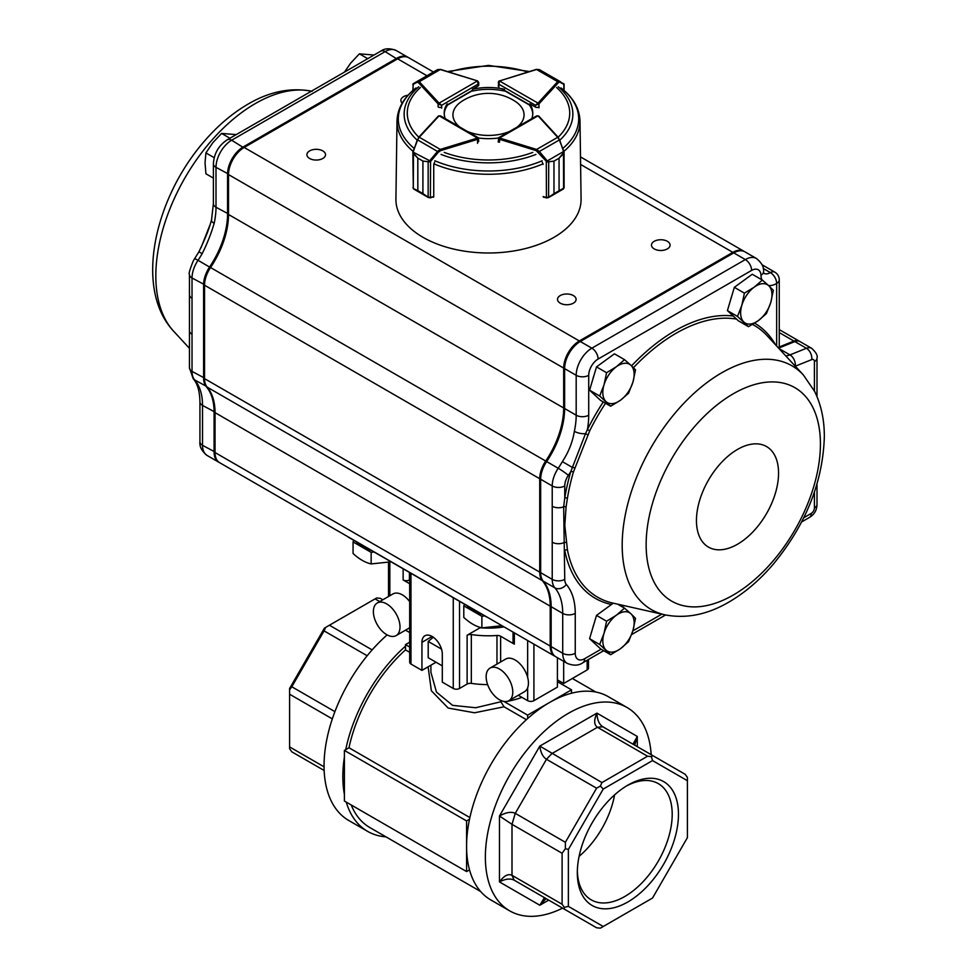 <?xml version="1.0" encoding="UTF-8"?>
<svg xmlns="http://www.w3.org/2000/svg" width="977" height="977" viewBox="0 0 977 977"><rect width="100%" height="100%" fill="white"/><g stroke="black" fill="none" stroke-linecap="round" stroke-linejoin="round"><path stroke-width="1.47" d="M562.581 908.146A117.387 67.779 -60 0 1 509.676 910.845A117.387 67.779 -60 0 1 509.676 775.298A117.387 67.779 -60 0 1 627.075 707.519A117.387 67.779 -60 0 1 651.183 754.684M509.676 910.845L490.881 899.988A117.387 67.779 -60 0 1 469.522 869.872A117.387 67.779 -60 0 1 466.579 846.253A117.387 67.779 -60 0 1 469.522 819.227A117.387 67.779 -60 0 1 527.653 718.547A117.387 67.779 -60 0 1 549.587 702.475A117.387 67.779 -60 0 1 571.508 693.23A117.387 67.779 -60 0 1 608.28 696.662L627.075 707.519M526.383 719.683L504.047 706.798L474.529 712.783L448.187 708.069L431.358 690.751L428.195 667.389M409.681 652.306L405.492 649.888A115.176 66.497 -60 0 0 348.984 747.759L345.736 749.64A119.609 69.049 -60 0 1 405.492 646.139L405.492 649.888M469.876 817.566L348.984 747.759M480.647 891.525L369.831 827.543A115.176 66.497 -60 0 1 351.207 804.975M385.952 836.849A119.609 69.049 -60 0 1 367.621 831.378A119.609 69.049 -60 0 1 346.249 802.105M367.621 831.378L348.826 820.533A119.609 69.049 -60 0 1 326.99 738.575A119.609 69.049 -60 0 1 387.136 634.903M344.405 794.435A119.609 69.049 -60 0 1 344.405 757.016L344.405 801.042L466.579 871.569L469.522 869.872M345.736 749.64L344.405 750.409L344.405 757.016M469.522 819.227L466.579 820.936L344.405 750.409M466.579 820.936L466.579 871.569M409.681 642.194L405.492 644.612L405.492 646.139M409.681 647.018L405.492 644.612M430.906 665.203L430.906 672.298L436.463 692.095L452.595 705.357L475.714 707.739L500.883 701.755L504.047 706.798M500.883 700.497L500.883 701.755M433.3 637.236L428.207 641.437L441.519 649.131M428.207 641.437L428.207 657.716L442.3 665.862M571.508 693.23L571.508 689.823L557.415 681.677M571.508 689.823L527.653 715.14L527.653 718.547M527.653 715.14L504.547 701.804A62.015 35.807 180 0 0 506.062 701.559M379.723 601.576L375.058 598.889L376.621 597.973L380.407 598.351L382.85 599.768M375.058 598.889L329.42 625.231L372.152 649.9M367.169 655.75L324.071 630.873L291.805 686.77L334.903 711.647M324.144 770.487L291.805 751.814L289.595 748.724L289.595 746.917L324.059 766.811M332.314 718.889L289.595 694.22L289.595 746.917M603.236 926.501L600.379 928.15L596.593 927.771L514.207 880.204C510.348 878.225 505.427 878.799 499.467 881.926C504.022 875.673 508.199 873.475 511.997 875.319L562.105 904.25L562.105 853.263L511.997 824.332L499.467 816.003C506.098 812.302 511.362 811.423 515.258 813.352L565.378 842.284L596.593 788.207L546.473 759.276C542.833 756.919 540.623 752.522 539.829 746.086L601.942 782.565L647.58 756.222L597.46 727.279C593.967 724.922 593.784 720.196 596.923 713.125C597.191 719.854 599.157 724.397 602.809 726.754L685.195 774.321L687.405 777.411L687.405 780.708L652.538 760.582L603.236 789.05L568.37 849.44L568.37 906.363L603.236 926.501L652.538 898.034L687.405 837.643L687.405 780.708M635.013 745.341L633.328 743.607L637.285 736.438L634.708 745.158M602.809 726.754L597.46 727.279L551.822 753.633L546.473 759.276L515.258 813.352L511.997 824.332L511.997 875.319L514.207 880.204L546.473 898.84L544.067 898.217L539.829 905.239L548.695 900.122M546.094 898.632L539.829 905.239L499.467 881.926L499.467 816.003L539.829 746.086L596.923 713.125L637.285 736.438L637.285 746.66M289.595 694.22L289.595 688.48L324.462 628.101L329.42 625.231M614.594 794.875A67.095 38.738 -60 0 1 579.092 856.353M577.346 870.886A67.095 38.738 120 0 0 591.207 899.841A67.095 38.738 120 0 0 658.303 861.103A67.095 38.738 120 0 0 658.303 783.627A67.095 38.738 120 0 0 626.294 786.094M627.893 785.142L627.893 785.142A71.516 41.29 120 0 0 577.322 872.742A71.516 41.29 120 0 0 627.893 901.942A71.516 41.29 120 0 0 678.465 814.342A71.516 41.29 120 0 0 627.893 785.142M324.071 630.873L325.646 627.417M289.595 689.847L291.805 686.77M652.917 755.685L651.354 756.589L647.58 756.222M652.538 760.582L651.354 756.589M601.942 782.565L600.379 786.033L596.593 788.207M603.236 789.05L600.379 786.033M565.378 842.284L565.378 848.72L568.37 849.44M568.37 906.363L564.327 907.34L564.327 909.147M562.105 904.25L564.327 907.34M565.378 848.72L562.105 853.263M557.415 657.704L557.415 687.112L533.918 700.668A4.433 2.552 0 0 1 527.653 700.668L518.286 695.27M480.086 627.368L480.086 627.771A57.594 33.242 0 0 0 504.034 626.892M513.047 632.082L513.047 642.341A4.433 2.552 0 0 0 514.342 644.161L500.627 636.235A4.433 2.552 0 0 0 496.963 635.502L496.963 664.104M487.633 684.621A70.881 40.924 180 0 1 471.329 683.399A4.433 2.552 0 0 0 467.116 684.083L459.52 688.467A4.433 2.552 0 0 1 453.255 688.467L442.3 682.129L442.3 654.101A14.399 8.317 -120 0 0 436.011 639.617A14.399 8.317 -120 0 0 424.922 635.758A14.399 8.317 -120 0 0 421.942 642.341L421.942 670.381L410.975 664.055A4.433 2.552 0 0 1 409.681 662.235L409.681 572.559M480.086 627.771L467.116 635.245A4.433 2.552 0 0 1 471.329 634.574A70.881 40.924 0 0 0 496.963 635.502M405.528 630.153L409.681 632.559M436.035 662.235L421.942 670.381M409.681 583.721L403.147 579.959L403.147 568.797M409.681 579.801L409.412 579.959A4.433 2.552 180 0 1 403.147 579.959M557.415 679.87L563.68 683.485L587.165 669.929A4.433 2.552 -0 0 0 588.472 668.121L588.472 659.487M563.68 661.319L563.68 683.485M377.281 602.98A18.832 10.869 60 0 1 391.789 608.024A18.832 10.869 60 0 1 400.008 626.978A18.832 10.869 60 0 1 396.112 635.6A18.832 10.869 60 0 1 377.281 624.718A18.832 10.869 60 0 1 377.281 602.98L392.949 593.943A18.832 10.869 60 0 1 409.681 601.624M490.051 668.085L505.707 659.048A18.832 10.869 60 0 1 520.216 664.091A18.832 10.869 60 0 1 528.435 683.033A18.832 10.869 60 0 1 524.539 691.655L508.87 700.704A18.832 10.869 60 0 1 490.051 689.823A18.832 10.869 60 0 1 490.051 668.085A18.832 10.869 60 0 1 504.559 673.129A18.832 10.869 60 0 1 512.778 692.082A18.832 10.869 60 0 1 508.87 700.704M464.539 604.238L463.794 605.862L472.844 611.077A22.153 12.786 180 0 1 467.372 605.874M481.844 614.228A22.153 12.786 180 0 1 472.844 611.077L481.881 616.304L484.677 615.864M478.706 612.42A22.153 12.786 180 0 1 472.844 609.99A22.153 12.786 180 0 1 468.63 606.607M501.97 625.695L481.881 627.857L481.881 616.304M481.881 627.857C475.848 626.489 469.815 623.008 463.794 617.415L463.794 605.862M353.808 540.318L353.063 541.93L362.113 547.144A22.153 12.786 180 0 1 356.642 541.942M371.113 550.307A22.153 12.786 180 0 1 362.113 547.144L371.15 552.371L373.947 551.932M367.975 548.488A22.153 12.786 180 0 1 362.113 546.058A22.153 12.786 180 0 1 357.9 542.675M391.069 561.824L371.15 563.924L371.15 552.371M371.15 563.924C365.117 562.557 359.084 559.076 353.063 553.483L353.063 541.93M200.993 247.828L209.689 225.614M601.111 649.192L584.649 658.706A13.287 7.669 -60 0 1 575.245 653.271L575.245 613.385A75.302 43.477 120 0 0 566.33 584.466A13.287 7.669 -60 0 1 564.755 579.361L563.668 506.794A2.21 1.111 -172.1 0 1 566.086 506.978L567.429 498.185A156.845 90.556 -60 0 1 573.426 472.038L589.754 430.723L587.397 429.624L585.504 433.654A8.854 3.493 -167.7 0 1 574.354 431.309C572.62 442.007 568.614 452.119 562.361 461.632A66.448 38.359 -60 0 1 558.221 468.264L546.644 461.571A66.448 38.359 120 0 0 564.621 408.52L564.621 368.634A22.153 12.786 -60 0 1 580.277 341.498L733.764 252.884A22.153 12.786 -60 0 1 744.84 251.785L756.418 258.478A22.153 12.786 120 0 0 745.341 259.564L733.764 252.884M566.086 506.978L564.791 525.272L567.429 549.941A2.21 1.514 168.7 0 0 564.755 550.466A158.995 91.789 120 0 0 611.468 604.482M408.068 95.209A9.306 5.373 0 0 0 403.611 96.638A9.306 5.373 0 0 0 400.888 100.436A9.306 5.373 0 0 0 402.182 103.171M309.636 150.885A9.306 5.373 0 0 0 306.912 154.684A9.306 5.373 0 0 0 316.218 160.057A9.306 5.373 0 0 0 325.524 154.684A9.306 5.373 0 0 0 319.772 149.725A9.306 5.373 0 0 0 309.636 150.885M560.236 295.567A9.306 5.373 0 0 0 557.501 299.365A9.306 5.373 0 0 0 566.807 304.739A9.306 5.373 0 0 0 576.112 299.365A9.306 5.373 0 0 0 570.373 294.407A9.306 5.373 0 0 0 560.236 295.567M654.199 241.319A9.306 5.373 0 0 0 651.476 245.105A9.306 5.373 0 0 0 660.782 250.478A9.306 5.373 0 0 0 670.088 245.105A9.306 5.373 0 0 0 664.336 240.147A9.306 5.373 0 0 0 654.199 241.319M762.072 264.804A8.854 5.117 -60 0 1 762.316 264.926A8.854 5.117 -60 0 1 762.756 265.243M580.594 164.454L732.823 252.347A22.153 12.786 -60 0 1 743.9 251.248A22.153 12.786 -60 0 1 744.364 251.541M732.823 252.347L579.337 340.961A22.153 12.786 -60 0 0 563.68 368.085L563.68 407.983A66.448 38.359 -60 0 1 545.703 461.034A22.153 12.786 -60 0 0 539.719 478.718L539.719 572.131A22.153 12.786 -60 0 0 542.333 580.643A66.448 38.359 -60 0 1 550.21 606.155L550.21 646.053A22.153 12.786 -60 0 0 554.789 656.19A22.153 12.786 -60 0 0 555.278 656.446M779.255 346.945L793.91 341.058A13.287 7.669 -60 0 1 799.137 341.095A13.287 7.669 -60 0 1 799.601 341.388M603.249 401.95A158.995 91.789 120 0 0 587.397 429.624A75.302 43.477 120 0 0 588.716 415.213L588.716 375.315A13.287 7.669 -60 0 1 598.119 359.035L751.606 270.421A8.854 5.117 -120 0 0 745.341 259.564L591.854 348.178L580.277 341.498L579.337 342.048A20.822 12.017 120 0 0 564.621 367.547L564.621 368.634L576.186 375.315L576.186 415.213A66.448 38.359 -60 0 1 574.354 431.309M546.29 461.547A20.822 12.017 120 0 0 540.66 478.18L540.66 479.255A22.153 12.786 -60 0 1 546.644 461.571L546.29 461.547A67.779 39.129 -60 0 0 564.621 407.446M554.789 656.19L219.63 462.683A22.153 12.786 -60 0 1 215.038 452.546L550.21 646.053M433.422 71.993L408.74 57.741A22.153 12.786 -60 0 0 397.663 58.84L244.177 147.454A22.153 12.786 -60 0 0 228.508 174.578L228.508 214.476A66.448 38.359 -60 0 1 210.543 267.527A22.153 12.786 -60 0 0 204.547 285.211L204.547 378.636A22.153 12.786 -60 0 0 207.173 387.136A66.448 38.359 -60 0 1 215.038 412.648L215.038 452.546M762.207 265.097A8.854 5.117 -60 0 1 763.257 265.475L774.822 272.156A8.854 5.117 120 0 0 770.401 272.595L763.245 268.455M779.28 347.861L794.851 341.596A13.287 7.669 -60 0 1 800.078 341.632L811.655 348.313A13.287 7.669 120 0 0 806.428 348.288L794.851 341.596M564.755 579.361A8.854 5.117 180 0 1 552.225 579.361A22.153 12.786 120 0 0 554.851 587.861A66.448 38.359 -60 0 1 562.715 613.385L562.715 653.271A22.153 12.786 120 0 0 567.307 663.42L555.73 656.739A22.153 12.786 -60 0 1 551.15 646.591L551.15 606.705A66.448 38.359 120 0 0 543.273 581.181A22.153 12.786 -60 0 1 540.66 572.681L540.66 479.255L552.225 485.948L552.225 579.361L540.66 572.681M566.086 542.467A2.21 1.417 171.1 0 0 563.668 542.76A8.854 5.117 180 0 1 552.225 542.223M567.429 498.185A2.21 0.989 9.2 0 0 564.755 498.014L563.668 506.794A8.854 5.117 180 0 1 552.225 506.257M779.341 348.936L779.28 348.056A8.854 4.922 178.2 0 1 779.206 348.789M574.561 467.8L572.192 467.324L562.361 461.632M587.617 434.753L585.504 433.654L570.837 471.5A158.995 91.789 120 0 0 564.755 498.014L564.755 485.948A13.287 7.669 -60 0 1 568.345 475.335A75.302 43.477 120 0 0 570.837 471.5A2.21 0.696 16.4 0 1 573.426 472.038M779.28 348.056L779.255 346.615A8.854 5.117 180 0 1 778.767 348.313M219.166 462.402A22.153 12.786 -60 0 1 218.689 462.145A22.153 12.786 -60 0 1 214.097 452.009L214.097 412.111A66.448 38.359 120 0 0 206.232 386.599A22.153 12.786 -60 0 1 203.607 378.087L203.607 284.673A22.153 12.786 -60 0 1 209.603 266.99A66.448 38.359 120 0 0 227.568 213.939L227.568 174.04A22.153 12.786 -60 0 1 243.236 146.916L396.723 58.29A22.153 12.786 -60 0 1 407.8 57.203A22.153 12.786 -60 0 1 408.252 57.484M202.166 253.678L198.917 251.81C208.125 232.318 209.444 227.116 211.52 219.996L211.52 219.996A8.854 3.493 12.3 0 0 214.158 223.354C211.252 233.381 207.258 243.493 202.166 253.678A66.448 38.359 -60 0 1 198.026 260.309L210.482 267.6M189.44 330.531A8.854 5.117 0 0 0 189.44 330.653A8.854 5.117 0 0 0 189.44 330.69A8.854 5.117 0 0 0 192.029 334.268L192.029 371.407L204.547 378.087M189.44 274.366C188.512 274.11 189.819 269.554 193.361 260.712L194.545 258.807A8.854 0.867 34 0 1 198.026 260.309A22.153 12.786 120 0 0 192.029 277.993A8.854 5.117 0 0 1 189.44 274.366L189.44 294.688A8.854 5.117 0 0 0 189.44 294.712A8.854 5.117 0 0 0 192.029 298.303L192.029 334.268M731.736 296.055A19.357 11.174 120 0 0 730.649 299.707M748.492 326.66L758.335 320.627L766.42 313.593L770.768 302.455L773.357 290.303L768.728 285.699L762.353 280.081L754.268 287.128L744.413 293.149L741.836 305.3L737.488 316.438L748.492 326.66L738.417 320.835L727.413 310.613L737.488 316.438M727.413 310.613L734.338 287.323L744.413 293.149M734.338 287.323L752.266 274.256L762.353 280.081M758.335 320.627A22.153 12.786 120 0 0 770.768 302.455A22.153 12.786 120 0 0 768.728 285.699A22.153 12.786 120 0 0 754.268 287.128A22.153 12.786 120 0 0 741.836 305.3A22.153 12.786 120 0 0 743.876 322.056A22.153 12.786 120 0 0 758.335 320.627M593.918 375.632A19.357 11.174 120 0 0 592.831 379.271M610.662 406.224L620.517 400.204L628.602 393.157L632.949 382.019L635.526 369.868L630.91 365.264L624.523 359.646L616.438 366.693L606.595 372.725L604.006 384.877L599.658 396.015L610.662 406.224L600.586 400.411L589.583 390.189L599.658 396.015M589.583 390.189L596.507 366.9L606.595 372.725M596.507 366.9L614.435 353.833L624.523 359.646M620.517 400.204A22.153 12.786 120 0 0 632.949 382.019A22.153 12.786 120 0 0 630.91 365.264A22.153 12.786 120 0 0 616.438 366.693A22.153 12.786 120 0 0 604.006 384.877A22.153 12.786 120 0 0 606.045 401.632A22.153 12.786 120 0 0 620.517 400.204M593.918 624.12A19.357 11.174 120 0 0 592.831 627.759M610.662 654.712L620.517 648.691L628.602 641.645L632.949 630.507L635.526 618.356L630.91 613.751L624.523 608.134L616.438 615.18L606.595 621.213L604.006 633.365L599.658 644.502L610.662 654.712L600.586 648.899L589.583 638.677L599.658 644.502M589.583 638.677L596.507 615.388L606.595 621.213M617.623 604.152L624.523 608.134M596.507 615.388L613.263 603.175M620.517 648.691A22.153 12.786 120 0 0 632.949 630.507A22.153 12.786 120 0 0 630.91 613.751A22.153 12.786 120 0 0 616.438 615.18A22.153 12.786 120 0 0 604.006 633.365A22.153 12.786 120 0 0 606.045 650.12A22.153 12.786 120 0 0 620.517 648.691M213.401 178.107L205.915 173.784L205.036 162.841L205.915 152.9L212.864 142.654L221.584 133.422L235.665 134.557M229.925 138.233L221.584 133.422M214.195 157.688L205.915 152.9M367.743 58.669L359.402 53.845L373.495 54.981M344.466 72.103L350.694 63.078L359.402 53.845M517.041 127.144A35.563 20.529 -0 0 0 516.906 102.548A35.563 20.529 -0 0 0 515.123 101.29A48.728 48.728 0 0 0 461.852 101.303A35.563 20.529 -0 0 0 459.923 127.12M467.214 131.345A35.563 20.529 -0 0 0 509.603 131.431M477.521 80.871L478.718 82.508L478.071 84.169L477.448 80.92L439.149 103.11L441.665 105.284L438.526 104.197A2.21 1.282 180 0 1 438.136 103.892L438.136 106.859M440.688 69.648L437.525 69.623L417.594 81.176A0.892 0.818 60 0 0 417.264 82.19L412.856 84.51A0.892 0.879 60.3 0 1 413.283 83.668L413.43 83.582A0.892 0.818 60 0 0 413.088 84.596L413.088 90.299M413.43 83.582L417.594 81.176L419.28 81.714A0.892 0.635 137.2 0 0 418.498 82.679L417.264 82.19M478.718 85.28L478.718 82.508L477.448 80.92A1.331 0.769 -0 0 0 477.13 80.786L440.554 69.404L437.525 69.623L413.466 83.717M478.718 141.262L478.278 137.757L440.542 115.884L439.149 115.836L478.071 138.392L478.071 139.113A2.21 1.282 180 0 1 477.545 139.345L477.545 143.314M413.466 153.218L413.308 188.488L413.002 187.425L413.308 188.488L417.814 190.674L417.814 158.115L413.308 153.609L413.43 151.301L413.466 153.218L417.838 158.127L422.894 161.058L428.158 161.742L429.282 161.144L429.868 161.901L422.919 161.071L422.919 193.629L428.146 197.085L430.393 197.501A2.21 1.282 -0 0 0 430.564 197.452L433.739 196.487L433.739 164.344L434.582 162.304M413.308 188.488L412.856 152.009L429.709 160.741L430.564 161.449L429.868 161.901M417.814 158.115L417.838 190.686L413.613 188.964L428.231 197.439M430.32 197.855L428.305 197.476L422.894 193.605L422.919 161.071M413.112 151.24L418.498 137.72A0.892 0.635 42.8 0 1 419.28 137.232L417.594 139.882L437.525 151.435L440.285 149.42L440.7 150.592L438.392 152.156L430.564 161.449L430.405 197.855L433.324 196.756M417.264 139.906L413.43 151.301M428.158 161.742L428.146 197.085L430.393 197.501M429.709 160.741L437.525 151.435L438.392 152.156M546.998 161.962L547.572 161.193L548.708 161.791L553.983 161.12L546.998 161.962L536.178 150.617L499.418 139.284A2.21 1.282 180 0 1 498.893 139.052L498.905 138.331L537.973 115.86L536.593 115.909L498.697 137.696L498.246 142.129M542.284 162.341L543.127 164.392M543.127 196.524L546.29 197.501A2.21 1.282 -0 0 0 546.461 197.549L548.72 197.146L553.959 193.69L548.561 197.537L546.595 197.94L548.622 197.501M543.444 196.975L546.448 197.904L546.29 161.498L563.888 151.35L563.607 153.694L559.076 158.189L564.071 152.107L564.095 187.95L559.076 190.747L559.064 158.213L559.076 190.747L563.302 189.049L549.453 197.036M536.178 150.617L536.593 149.444L539.353 151.472L559.357 139.967L557.696 137.317A0.892 0.635 -42.5 0 1 558.478 137.794L563.814 151.325M548.708 161.791L548.598 197.513M538.486 152.18L539.353 151.472L547.157 160.79M563.46 153.316L563.607 188.585M564.095 152.461L563.888 151.35A91.496 52.831 180 0 0 579.996 121.014L581.083 199.113A92.583 53.454 180 0 1 488.5 252.994A92.583 53.454 180 0 1 395.917 199.113L397.004 121.014A91.496 52.831 180 0 0 413.027 151.301M563.497 151.386L559.699 139.98M563.839 90.238L563.839 84.51A0.892 0.818 -60 0 0 563.497 83.497L563.631 83.582A0.892 0.879 -59.7 0 1 564.071 84.425L559.699 82.117L558.465 82.605L538.974 103.867A2.21 1.282 180 0 1 538.583 104.173L535.457 105.26L537.961 103.086L499.516 80.981L498.893 84.242L498.246 82.569L499.064 80.944L498.246 86.232M558.465 82.605A0.892 0.635 -137.5 0 0 557.684 81.641L559.357 81.103L539.341 69.599L536.178 69.636M559.699 82.117A0.892 0.818 -60 0 0 559.357 81.103L564.095 84.364L564.095 90.458M438.062 106.774A2.21 1.282 -0 0 0 441.58 107.079M498.258 141.079A2.21 1.282 -0 0 0 499.442 142.215L499.833 138.099L536.593 149.444L557.696 137.317L538.205 116.043A1.331 0.769 -0 0 0 537.973 115.86L538.559 116.019M543.835 197.098A91.96 53.088 180 0 1 543.444 197.256L543.444 196.621M433.055 197.049A91.96 53.088 180 0 0 433.556 197.256L433.556 196.548M478.559 138.013A44.295 25.573 -0 0 0 498.368 138.026M477.558 142.215A2.21 1.282 -0 0 0 478.742 141.079A2.21 1.282 -0 0 0 478.718 140.908M447.197 103.843A44.295 25.573 -0 0 0 444.205 113.088A44.295 25.573 -0 0 0 445.243 118.608M504.523 89.249A44.295 25.573 -0 0 0 472.477 89.249L478.095 86A2.21 1.282 -0 0 0 478.742 85.097A2.21 1.282 -0 0 0 478.718 84.926M531.72 118.706A44.295 25.573 -0 0 0 532.795 113.088A44.295 25.573 -0 0 0 529.803 103.843L535.42 107.079A2.21 1.282 -0 0 0 538.938 106.774M444.23 113.991A44.295 25.573 -0 0 1 447.197 105.65L447.197 104.966M504.523 90.373L504.523 91.056A44.295 25.573 -0 0 0 472.477 91.056L472.477 89.249M532.77 113.991A44.295 25.573 -0 0 0 529.803 105.65L529.803 103.843M521.938 697.37A62.015 35.807 180 0 1 507.405 701.315M500.627 661.991L500.627 636.235M527.653 640.521L527.653 677.391M527.653 687.784L527.653 700.668M514.342 632.84L514.342 644.161M471.329 634.574L471.329 683.399M467.116 684.083L467.116 635.245M459.52 601.343L459.52 688.467M533.918 644.136L533.918 700.668M389.835 562.202L389.835 595.738M410.975 573.316L410.975 664.055M453.255 597.729L453.255 688.467M432.115 636.467L421.942 642.341M409.412 579.959L409.412 572.412M347.58 536.556A4.433 4.433 0 0 0 348.459 537.228A4.433 2.552 -60 0 1 347.983 536.788M485.813 616.365A4.433 2.552 120 0 0 486.29 616.792L348.459 537.228M587.165 660.244L587.165 669.929M311.419 91.179A140.712 81.238 120 0 0 184.665 178.364A140.712 81.238 120 0 0 173.637 331.215L189.44 348.325M803.363 374.948A140.712 81.238 120 0 0 651.329 447.087A140.712 81.238 120 0 0 664.873 614.826C686.147 618.954 707.58 614.655 729.172 601.917C744.999 592.636 759.654 580.118 773.137 564.364C805.805 524.722 822.866 482.223 824.332 436.841C824.405 420.025 821.181 404.905 814.671 391.484L803.363 374.948L767.092 335.673A156.845 90.556 -60 0 0 752.485 324.437M820.424 444.095A123.236 71.15 120 0 0 689.713 432.42A123.236 71.15 120 0 0 689.713 606.705A123.236 71.15 120 0 0 820.424 444.095M778.559 473.149A58.046 33.511 120 0 0 716.984 467.641A58.046 33.511 120 0 0 716.984 549.733A58.046 33.511 120 0 0 778.559 473.149M589.754 430.723A156.845 90.556 -60 0 1 605.508 403.257M633.45 367.718A156.845 90.556 -60 0 1 736.536 319.1M664.873 614.826L612.726 603.053A156.845 90.556 -60 0 1 567.429 549.941M397.663 58.84L426.949 75.742M244.177 147.454L579.337 340.961M228.508 174.578L563.68 368.085M228.508 214.476L563.68 407.983M210.543 267.527L545.703 461.034M204.547 285.211L539.719 478.718M204.547 378.636L539.719 572.131M207.173 387.136L542.333 580.643M215.038 412.648L550.21 606.155M779.255 332.595L793.91 341.058M620.248 605.667A158.995 91.789 120 0 0 624.95 605.813M661.832 614.142L632.827 630.886M814.403 492.188L814.403 507.967A4.433 2.552 -60 0 1 811.276 513.389L803.753 517.737M811.753 359.597A8.854 5.825 68.1 0 0 806.428 348.288L789.966 354.895A8.854 5.825 68.1 0 1 795.29 366.204L811.753 359.597A4.433 2.552 -60 0 1 814.403 361.637L814.403 390.959M779.316 348.74L789.966 354.895A22.153 12.786 -60 0 1 785.74 355.86M575.245 653.271A8.854 5.117 180 0 1 562.715 653.271L551.15 646.591M575.245 613.385A8.854 5.117 180 0 1 562.715 613.385L551.15 606.705M566.33 584.466A8.854 7.095 139.2 0 1 554.851 587.861L543.273 581.181M568.345 475.335A8.854 0.867 -146 0 0 558.221 468.264A22.153 12.786 120 0 0 552.225 485.948A8.854 5.117 180 0 0 564.755 485.948M588.716 415.213A8.854 5.117 180 0 1 576.186 415.213L564.621 408.52M598.119 359.035A8.854 5.117 -120 0 0 591.854 348.178A22.153 12.786 120 0 0 576.186 375.315A8.854 5.117 180 0 0 588.716 375.315M768.557 285.528A22.153 12.786 120 0 0 776.63 283.464L776.666 283.44A8.854 5.117 60 0 0 770.401 272.595L770.364 272.607A13.287 7.669 -60 0 1 763.977 273.401M779.255 346.615L779.255 279.825A8.854 5.117 180 0 1 776.666 283.44A8.854 5.117 60 0 0 770.364 272.607L763.245 268.504M579.337 342.048L580.277 341.498L579.337 342.048M776.666 283.44L776.666 346.029M751.606 270.421A13.287 7.669 -60 0 1 760.985 275.306A22.153 12.786 120 0 0 761.804 279.764M775.591 344.881A158.995 91.789 120 0 0 754.623 323.143M733.226 316.023A158.995 91.789 120 0 0 631.557 365.874M584.649 658.706A8.854 5.117 60 0 1 582.817 662.76L603.701 650.694M801.616 521.962L809.444 517.444A8.854 5.117 -120 0 0 811.276 513.389M809.444 517.444C814.378 514.488 816.894 510.116 817.004 504.352A8.854 5.117 180 0 1 814.403 507.967M817.004 396.613L817.004 358.022A8.854 5.117 180 0 1 814.403 361.637M763.721 273.267L763.574 271.301A8.854 5.361 177.5 0 1 760.985 275.306M215.038 412.111L202.532 405.431A8.854 5.117 -0 0 1 199.931 401.803C199.699 391.118 197.439 383.411 193.165 378.685L189.44 367.792A8.854 5.117 0 0 0 192.029 371.407A22.153 12.786 120 0 0 194.655 379.906A66.448 38.359 -60 0 1 202.532 405.431L202.532 445.317L215.038 452.009M207.112 455.465C201.763 451.166 199.369 446.587 199.931 441.702A8.854 5.117 -0 0 0 202.532 445.317A22.153 12.786 120 0 0 207.112 455.465L218.689 462.145M193.165 378.685A8.854 7.095 -40.8 0 0 194.655 379.906L206.648 386.465M192.029 298.303L192.029 277.993L204.559 284.673M397.187 59.108L385.146 51.61A8.854 5.117 60 0 0 380.712 51.17C384.682 48.252 389.86 48.032 396.222 50.523A22.153 12.786 120 0 0 385.146 51.61L231.659 140.224A22.153 12.786 120 0 0 216.002 167.36L216.002 207.258A66.448 38.359 -60 0 1 214.158 223.354M211.52 219.996L213.401 203.631A8.854 5.117 -0 0 0 216.002 207.258L228.508 213.939M213.401 203.631L213.401 163.745A8.854 5.117 -0 0 0 216.002 167.36L228.52 174.04M213.401 163.745C214.048 153.474 218.665 145.488 227.226 139.796A8.854 5.117 60 0 1 231.659 140.224L243.713 147.735M441.665 108.178L441.665 105.284L478.071 84.169L478.071 86.013M446.159 105.565L472.477 90.311M477.13 80.786L440.285 69.526L419.28 81.714L438.917 102.927A0.892 0.635 137.2 0 0 438.136 103.892L418.498 82.679M438.917 102.927A1.331 0.769 -0 0 0 439.149 103.11L438.526 104.197M438.563 115.982L439.149 115.836A1.331 0.769 -0 0 0 438.917 116.019L419.28 137.232L440.285 149.42L477.13 138.16L477.545 139.345L440.7 150.592M477.13 138.16A1.331 0.769 -0 0 0 477.448 138.026L478.071 139.113M417.814 190.674L422.919 193.629M438.136 116.495A0.892 0.635 42.8 0 1 438.917 116.019M553.959 161.132L553.983 193.678L553.959 161.132L559.076 158.189M498.893 139.052L499.528 137.965A1.331 0.769 -0 0 0 499.833 138.099M553.959 193.69L559.064 190.759M538.205 116.043A0.892 0.635 -42.5 0 1 538.986 116.532M498.893 87.136L498.893 84.242L535.457 105.26L535.457 107.104M538.583 104.173L537.961 103.086A1.331 0.769 -0 0 0 538.193 102.903A0.892 0.635 -137.5 0 1 538.974 103.867L538.974 107.849M501.519 88.651L529.803 104.905M538.193 102.903L557.684 81.641L536.581 69.514L499.833 80.847A1.331 0.769 -0 0 0 499.516 80.981L499.43 80.944M499.833 80.847L536.324 69.391L539.341 69.599L559.357 81.103M558.258 86.758A84.352 48.703 180 0 1 559.833 140.151M535.933 154.427A84.352 48.703 180 0 1 441.054 154.427M417.118 140.102A84.352 48.703 180 0 1 418.742 86.758M414.089 148.357A90.202 52.074 180 0 1 416.019 87.93M542.186 160.765A90.202 52.074 180 0 1 434.814 160.765M560.981 87.93A90.202 52.074 180 0 1 562.837 148.419M543.065 163.843A91.496 52.831 180 0 1 433.886 163.818M532.795 152.4A81.225 46.896 180 0 1 444.205 152.4M418.803 137.171A81.225 46.896 180 0 1 420.415 87.527M449.2 72.054A81.225 46.896 180 0 1 527.739 72.029M556.585 87.527A81.225 46.896 180 0 1 558.148 137.22M595.823 692.034L572.351 678.478M388.528 562.569L388.528 596.495M486.29 616.792A4.433 4.433 0 0 0 487.291 617.22M409.681 627.759L396.112 635.6M312.127 91.337C290.853 87.197 269.42 91.496 247.828 104.246C232.001 113.515 217.346 126.033 203.863 141.787C154.207 199.161 134.032 288.911 173.637 331.215M580.497 156.906L743.9 251.248M779.255 329.615L799.137 341.095M631.582 634.598L665.569 614.973M582.817 662.76C578.763 665.691 573.584 665.911 567.307 663.42M817.004 504.352L817.004 484.091M817.004 358.022C817.871 355.628 816.1 352.392 811.655 348.313M779.255 279.825A8.854 8.854 0 0 0 774.822 272.156M763.574 271.301C763.99 266.977 761.608 262.703 756.418 258.478M396.222 50.523L407.8 57.203M199.931 401.803L199.931 441.702M189.44 330.653L189.44 367.792M189.44 294.712L189.44 330.69M198.917 251.81L194.545 258.807M380.712 51.17L227.226 139.796M429.709 74.142L413.283 83.668L412.831 90.531M447.197 105.26L472.477 90.617M413.552 188.927L414.248 189.355M440.542 115.884L438.27 116.141L418.62 137.354L412.831 152.388M428.268 197.464L427.401 196.975M563.363 189.025L562.679 189.428M536.593 115.909L538.852 116.165L558.343 137.439L563.888 151.35M504.523 90.678L529.803 105.211M415.836 88.052C403.745 97.505 397.468 108.496 397.004 121.014M447.551 71.541L488.463 65.386L529.387 71.529M561.164 88.052C573.255 97.505 579.52 108.496 579.996 121.014"/></g></svg>
